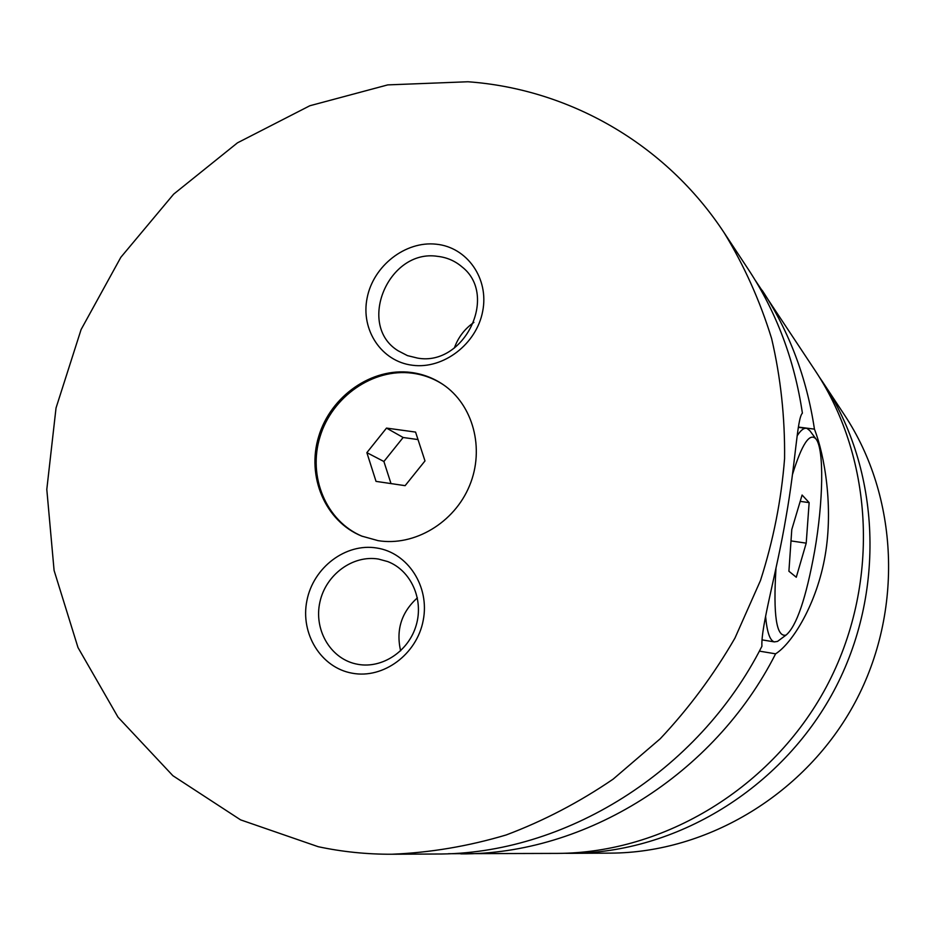 <?xml version="1.0" encoding="UTF-8"?>
<svg xmlns="http://www.w3.org/2000/svg" width="936" height="936" viewBox="0 0 936 936"><rect width="100%" height="100%" fill="white"/><g stroke="black" fill="none" stroke-linecap="round" stroke-linejoin="round"><path stroke-width="1.4" d="M564.478 853.281L571.323 853.328C675.581 852.988 781.15 789.376 833.812 691.002C886.392 592.582 880.671 469.462 823.072 382.555L819.234 376.892M448.438 853.714L557.563 853.398C664.162 853.059 772.305 787.843 826.289 686.977C880.203 586.076 874.388 459.927 815.49 371.077L755.165 280.145M411.044 372.446C371.826 367.321 330.806 396.01 318.743 436.293C306.318 476.471 325.166 521.305 361.752 536.106L378.121 540.657C414.379 546.565 454.358 522.791 469.568 485.632C485 448.578 473.078 404.598 442.868 384.404C433.216 377.933 422.604 373.944 411.044 372.446M443.395 384.766C433.883 378.507 423.458 374.646 412.132 373.171C373.09 368.07 332.221 396.525 320.065 436.585C307.546 476.553 326.044 521.293 362.337 536.34M779.875 639.674L777.547 641.394L774.365 641.897C769.918 640.68 766.993 632.139 765.589 616.286M797.179 435.802C800.877 429.975 804.176 427.518 807.054 428.454L809.815 430.665L816.063 439.078C809.792 432.116 801.93 443.91 792.488 474.47M775.991 568.269C773.089 615.245 776.435 637.521 786.053 635.088C796.524 626.301 806.06 598.315 814.636 551.093C823.27 501.836 824.288 449.35 816.063 439.078M759.365 651.128L775.605 653.831C792.429 643.278 816.988 603.568 825.178 555.34C833.485 506.973 824.674 455.504 814.437 429.133L798.373 427.073M724.172 232.795L748.426 269.521C776.494 312.168 794.488 360.044 802.398 413.15C797.004 418.275 795.764 462.758 785.936 517.596C776.74 572.481 760.816 626.43 761.916 646.273C698.034 772.352 564.069 854.884 435.872 854.018L391.856 854.24C430.15 852.684 468.257 846.261 506.189 834.959C543.57 820.907 579.232 802.292 613.174 779.115L660.231 738.761C688.908 708.236 713.805 674.692 734.935 638.118L760.477 580.519C773.323 540.47 781.361 499.824 784.579 458.57C785.023 417.479 780.694 377.477 771.627 338.586C759.962 300.76 744.143 265.496 724.172 232.795C665.227 143.126 568.363 88.955 467.93 81.76L387.738 84.895L309.816 105.756L237.475 142.834L173.663 194.138L120.849 257.283L81.093 329.554L56.031 407.991L46.8 489.423L54.089 570.457L78.004 647.572L118.018 717.175L172.903 775.722L240.587 819.866L318.217 846.706C342.19 851.818 366.736 854.334 391.856 854.24M436.141 244.191C405.323 240.798 373.3 265.918 367.134 297.94C360.524 329.893 381.443 361.53 412.448 365.251C443.36 369.451 476.635 344.05 482.695 311.232C489.212 278.472 467.041 247.116 436.141 244.191M417.69 358.125C464.338 366.526 498.841 295.46 462.033 266.9C455.036 260.91 446.893 257.388 437.592 256.347C388.358 248.637 356.265 325.248 398.163 350.813L407.429 355.61L417.69 358.125M473.909 322.394C464.665 328.84 458.137 337.393 454.346 348.028M376.681 547.993C345.665 542.88 313.291 567.473 306.914 600.584C300.093 633.625 320.966 667.719 352.17 673.195C383.28 679.173 416.941 654.346 423.212 620.381C429.952 586.486 407.792 552.614 376.681 547.993M357.833 664.314C382.274 668.901 408.868 651.152 416.251 625.061C423.903 599.04 410.799 570.34 387.703 561.565L378.413 559.049C352.778 554.779 325.88 574.622 319.948 601.883C313.665 629.086 329.811 657.821 355.235 663.776L357.833 664.314M417.386 597.835C401.45 612.226 395.858 629.905 400.62 650.848M571.323 853.328L610.354 853.129C707.944 852.79 806.2 793.716 855.094 702.374C903.907 610.997 898.478 496.49 844.576 415.128L823.072 382.555M814.437 429.133C806.762 377.875 789.34 331.613 762.173 290.335M460.816 853.889C584.918 854.708 714.098 775.23 775.605 653.831M800.198 501.368L809.149 502.62L802.093 495.027L791.786 529.542L788.908 571.241L796.279 577.243L806.212 543.149L809.149 502.62M791.002 540.914L806.212 543.149M424.991 460.921L415.561 432.081L386.51 428.091L366.865 452.65L376.038 481.385L405.112 485.667L424.991 460.921M418.006 439.569L403.135 437.498L383.9 461.506L391.002 483.584M383.9 461.506L366.865 452.65M403.135 437.498L386.51 428.091M786.053 635.088L777.547 641.394M762.021 639.873L774.365 641.897M798.338 427.342L805.568 428.267"/></g></svg>
